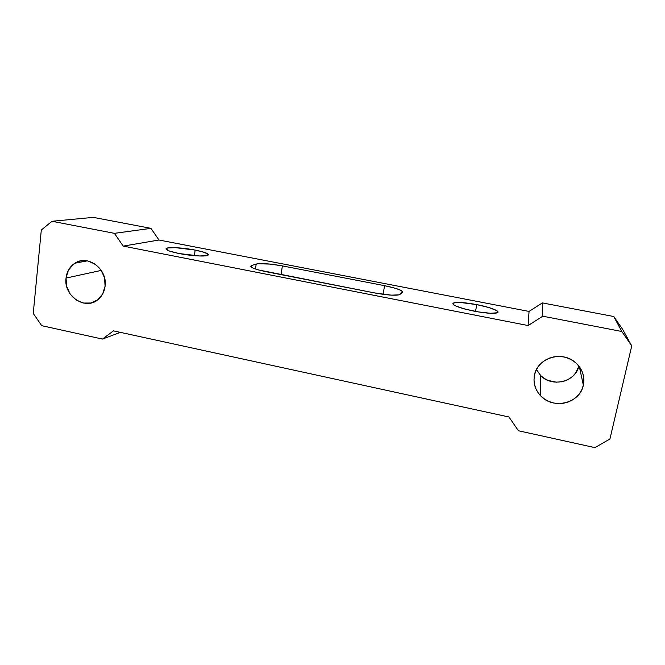 <?xml version="1.0" encoding="UTF-8"?>
<svg xmlns="http://www.w3.org/2000/svg" width="665" height="665" viewBox="0 0 665 665"><rect width="100%" height="100%" fill="white"/><g stroke="black" fill="none" stroke-linecap="round" stroke-linejoin="round"><path stroke-width="1" d="M473.763 311.087C457.62 307.546 450.986 304.803 453.854 302.849C458.002 301.976 465.658 302.575 476.822 304.628L475.483 311.411L476.822 304.628L460.762 302.509L455.35 302.567L452.89 303.415L453.804 304.944L455.542 305.908L465.068 309.109L478.301 311.902L490.512 313.281L497.37 312.758L498.002 312.193L496.655 310.588L488.891 307.538L476.822 304.628C490.762 307.263 501.751 311.677 496.905 312.924C492.782 313.789 485.068 313.173 473.763 311.087M179.159 253.54C168.661 251.328 164.521 249.558 166.74 248.22C169.783 246.898 183.989 247.854 195.136 250.065L194.404 255.668L195.136 250.065L175.593 247.679L167.738 247.945L165.992 248.876L169.459 251.071L179.159 253.54L199.467 255.983L207.114 255.609L208.486 254.62L204.629 252.434L195.136 250.065C205.709 252.251 209.891 254.038 207.704 255.435C204.787 256.715 190.506 255.801 179.159 253.54M66.035 278.07L101.271 270.406L66.035 278.07L68.345 270.331L73.266 264.354L80.083 261.046L83.881 260.58L87.747 260.946L95.103 264.088L100.989 269.99L104.505 277.746L105.095 286.158C104.438 291.378 102.327 295.642 98.736 298.951C86.292 311.253 63.316 296.457 66.035 278.07C66.849 271.519 69.8 266.574 74.887 263.207C87.871 254.163 107.722 269.159 105.095 286.158L102.693 293.913L97.68 299.832L90.839 303.032L83.216 303.041L75.96 299.873L70.166 294.03L66.683 286.382L66.035 278.07M556.68 382.234L548.093 380.447L544.236 378.41L540.853 375.708L536.431 369.59L540.537 375.401C551.717 387.703 575.383 382.167 578.907 366.107L575.591 373.082L572.731 376.282L569.265 378.875L565.333 380.779L561.085 381.91M583.355 385.193C580.038 403.322 553.338 409.831 540.795 395.974C535.142 389.931 533.039 382.965 534.477 375.077L535.899 370.696L538.201 366.664L541.302 363.14L545.076 360.255L549.39 358.127L554.086 356.839L558.974 356.44L563.862 356.964L568.567 358.377L572.898 360.638L576.696 363.655L579.797 367.313L582.083 371.461L583.471 375.941L583.895 380.579L583.355 385.193L581.867 389.607L579.489 393.638L576.331 397.13L572.499 399.964L568.151 402.034L563.463 403.248L558.6 403.58L553.762 403.007L549.124 401.569L544.868 399.308L541.144 396.315L538.093 392.716L535.832 388.626L534.452 384.212L533.995 379.64L534.477 375.077C537.295 358.418 560.986 350.438 574.685 361.91C582.149 368.211 585.034 375.974 583.355 385.193L579.365 366.706L583.355 385.193M609.938 438.983L631.75 345.883L621.808 331.494L542.79 316.207L528.11 325.551L123.216 246.108L114.43 233.34L52.011 221.27L41.305 230.04L33.25 313.39L41.696 325.675L102.477 339.075L113.449 330.854L508.941 416.988L518.442 430.762L594.951 447.628L609.938 438.983L631.75 345.883L622.756 329.516L613.77 316.515L542.341 302.907L529.049 311.428L158.977 240.015L150.947 228.353L93.308 217.372L150.947 228.353L114.43 233.34L52.011 221.27L93.308 217.372L52.011 221.27L41.305 230.04L33.25 313.39L41.696 325.675L102.477 339.075L120.348 332.359L102.477 339.075L113.449 330.854L508.941 416.988L518.442 430.762L594.951 447.628L609.938 438.983M79.542 261.187L79.418 262.351L79.542 261.187M542.79 316.207L542.341 302.907L613.77 316.515L621.808 331.494L542.79 316.207L528.11 325.551L123.216 246.108L158.977 240.015L529.049 311.428L528.11 325.551L529.049 311.428L542.341 302.907L542.79 316.207M282.384 265.9L270.314 264.096L257.837 263.731L251.811 265.426L250.813 266.549L253.116 268.128L258.452 269.94L374.52 292.916L391.377 295.144L399.233 294.828L402.699 291.844L400.663 290.248L395.708 288.377L384.594 285.676L282.384 265.9L281.062 274.637L282.384 265.9L384.594 285.676C397.105 288.278 403.073 290.538 402.491 292.467L399.49 294.753C394.944 295.734 386.623 295.119 374.52 292.916L266.025 271.694C253.88 269.101 249.092 267.031 251.644 265.485L251.545 267.288L251.811 265.426L256.2 264.047L255.468 269.034L256.2 264.047C261.287 263.066 270.015 263.689 282.384 265.9M621.808 331.494L613.77 316.515L622.756 329.516L631.75 345.883L621.808 331.494M114.43 233.34L150.947 228.353L158.977 240.015L123.216 246.108L114.43 233.34M383.082 294.329L384.594 285.676L383.082 294.329M453.854 302.849L453.497 304.72M166.74 248.22L166.558 249.699M540.537 375.401L540.795 395.974M87.29 260.863L74.887 263.207M251.644 265.485L251.395 267.18"/></g></svg>
